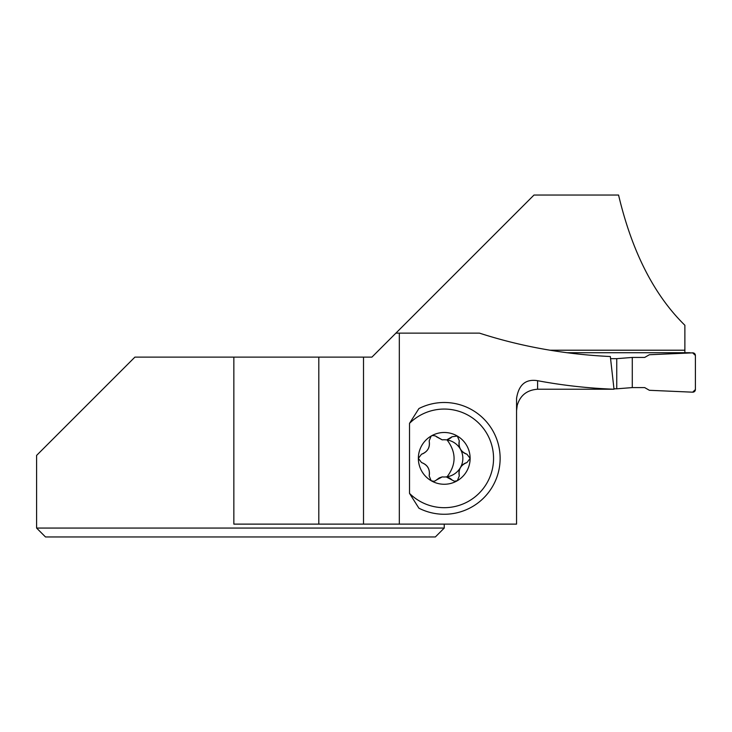 <?xml version="1.0" encoding="UTF-8"?>
<svg xmlns="http://www.w3.org/2000/svg" width="732" height="732" viewBox="0 0 732 732"><rect width="100%" height="100%" fill="white"/><g stroke="black" fill="none" stroke-linecap="round" stroke-linejoin="round"><path stroke-width="1.1" d="M690.569 352.943A2.626 2.626 180 0 0 689.48 352.714L566.833 352.714M616.747 358.662L632.283 357.436L632.283 387.594L616.747 388.811L616.747 358.662L610.57 358.662M632.283 357.436L644.682 357.436L649.376 354.736L692.655 352.851A2.626 2.626 180 0 1 695.4 355.468L695.4 389.552A2.626 2.626 0 0 1 692.655 392.178L649.376 390.293L644.682 387.594L632.283 387.594M616.747 388.811L613.965 388.811M399.315 524.121L516.563 524.121L516.563 398.354C518.732 384.666 525.75 378.783 537.599 380.695C562.652 385.389 588.116 388.235 614.011 389.232L610.332 356.53C564.647 354.37 521.019 346.575 479.46 333.124L399.315 333.124L399.315 524.121L363.511 524.121L363.511 357.125L371.92 357.125L395.911 333.124L399.315 333.124M409.517 423.361L409.517 493.386L418.905 508.191A55.888 55.888 0 0 0 500.13 458.378A55.888 55.888 0 0 0 418.905 408.566L409.517 423.361A49.309 49.309 0 0 1 479.158 423.553A49.309 49.309 0 0 1 479.158 493.194A49.309 49.309 0 0 1 409.517 493.386M549.924 350.216L684.878 350.216L684.878 352.714M684.878 350.216L684.878 325.255C654.097 295.115 631.991 251.717 618.567 195.051L533.985 195.051L395.911 333.124M517.387 404.531L516.92 406.507C519.674 395.792 526.573 390.037 537.599 389.232L614.011 389.232M444.242 524.121L444.242 528.065L36.6 528.065L45.485 536.949L36.6 528.065L36.6 455.414L134.898 357.125L363.511 357.125M318.804 357.125L318.804 524.121L363.511 524.121M233.847 357.125L233.847 524.121L318.804 524.121M444.242 528.065L435.357 536.949L45.485 536.949M439.2 477.941L435.211 480.878L433.655 481.29L431.148 480.704A25.885 25.885 0 0 1 431.148 436.043A25.885 25.885 0 0 1 470.127 458.378A25.885 25.885 0 0 1 431.148 480.704L429.153 475.846L429.391 474.72M447.078 439.978A18.62 18.62 0 0 1 447.078 476.779C456.393 464.546 456.393 452.275 447.078 439.978L447.078 439.676A10.861 10.861 0 0 0 452.028 436.766L447.078 439.676M447.078 476.779L446.245 476.889A18.62 18.62 0 0 1 442.229 476.889L439.301 477.886M422.776 453.776C428.101 451.077 430.233 446.785 429.153 440.911L431.148 436.043L432.749 435.494L435.311 435.924L442.229 439.868A18.62 18.62 0 0 1 446.245 439.868M436.455 479.991L442.229 476.889M429.41 474.565C429.776 468.608 427.159 464.6 421.541 462.56C427.653 464.93 430.187 469.358 429.153 475.846M421.541 462.56L418.356 458.378L421.541 454.197L422.629 453.831M429.153 440.911C430.196 447.38 427.662 451.809 421.541 454.197M442.229 439.868L436.455 436.766M466.943 454.197C460.831 451.818 458.296 447.398 459.33 440.911A10.861 10.861 0 0 0 466.943 454.197L470.127 458.378L466.943 462.56A10.861 10.861 0 0 0 459.33 475.846L457.335 480.704A4.337 4.337 0 0 0 457.335 480.704L454.435 481.244L452.028 479.991A10.861 10.861 0 0 0 447.078 477.081M452.028 436.766L457.335 436.043A4.337 4.337 0 0 0 457.326 436.043L459.33 440.911M446.245 476.889L452.028 479.991M459.33 475.846C458.287 469.377 460.821 464.948 466.943 462.56M692.655 392.178L649.376 390.293L644.682 387.594L632.283 387.594L632.283 357.436L644.682 357.436L649.376 354.736L692.655 352.851L695.4 355.468L695.4 389.552L692.655 392.178M537.599 380.695L537.599 389.232M517.204 405.51L516.563 410.652"/></g></svg>
